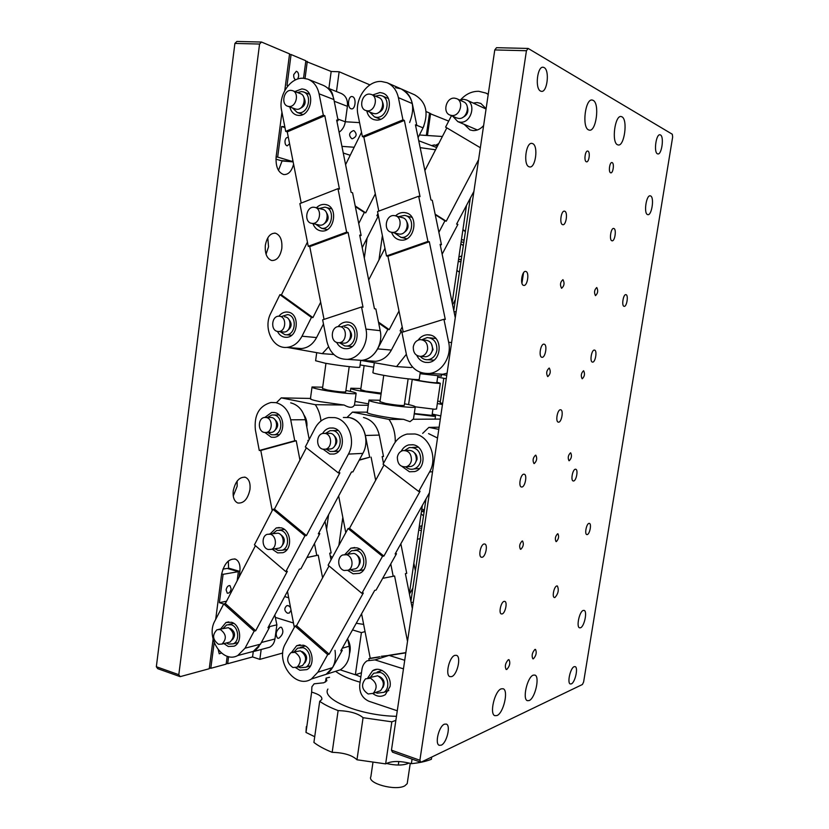 <?xml version="1.0" encoding="UTF-8"?>
<svg xmlns="http://www.w3.org/2000/svg" width="829" height="829" viewBox="0 0 829 829"><rect width="100%" height="100%" fill="white"/><g stroke="black" fill="none" stroke-linecap="round" stroke-linejoin="round"><path stroke-width="1.24" d="M223.239 628.278L226.7 624.921L231.146 624.714C238.576 626.61 240.172 641.066 233.25 643.832L228.586 644.092L226.441 642.972M229.934 628.434L230.638 628.589C235.125 631.76 235.726 635.48 232.421 639.76M220.41 629.563C226.358 634.092 226.877 638.931 221.985 644.081L218.483 644.268C212.535 639.646 212.058 634.796 217.032 629.719L220.41 629.563M228.276 642.506L230.006 642.081C234.876 636.973 234.358 632.175 228.441 627.688L218.752 629.325M404.531 403.764C412.314 405.298 415.878 406.407 415.225 407.07C414.054 408.189 393.412 406.044 379.723 403.34C371.91 401.785 368.345 400.687 369.04 400.044L380.19 400.262M379.993 401.682L385.661 403.422C395.143 405.08 401.36 405.733 404.293 405.381L404.324 405.184M421.888 339.735L427.215 337.558C433.909 338.211 437.132 342.429 436.893 350.211C435.753 355.703 432.779 358.874 427.961 359.713C424.976 359.921 422.438 358.822 420.355 356.418M431.391 343.734L433.08 349.589L430.427 354.211M427.609 349.196C426.748 353.372 424.489 355.765 420.831 356.397C415.65 356.045 413.132 352.864 413.288 346.843C414.179 342.564 416.5 340.159 420.272 339.621C425.339 340.087 427.785 343.279 427.609 349.196M423.567 356.615L425.702 356.781C429.339 356.169 431.588 353.786 432.448 349.631C432.624 343.766 430.189 340.595 425.142 340.118L422.293 339.828M439.142 374.034L446.758 375.361M372.926 762.587L370.874 776.659C366.843 783.353 395.547 791.208 404.801 785.84L407.215 783.623L407.422 782.224M408.956 763.001L408.137 763.457C402.749 765.561 395.474 765.561 386.324 763.447M297.663 79.056L298.606 76.558C298.772 73.615 298.015 71.854 296.336 71.263L293.725 74.61C293.539 77.294 294.191 79.035 295.694 79.822M289.59 143.821L287.155 145.883C285.559 145.303 284.855 143.635 285.031 140.878C285.456 138.557 286.378 137.407 287.798 137.427L288.388 137.645M288.223 85.532L287.031 85.48L291.072 54.527L289.497 54.476M276.109 156.971L277.663 157.095L281.663 126.505L284.793 126.713M333.103 96.568C332.45 92.475 330.595 89.615 327.548 87.998M275.943 159.147L280.668 160.546L292.533 161.52L292.751 159.914M303.538 78.268L305.849 60.766L291.072 54.527M334.232 101.231L347.403 106.33C347.931 99.894 345.838 95.584 341.123 93.418L327.496 87.957M347.403 106.33L345.299 121.79L337.797 119.044M339.092 132.246C342.491 129.842 344.563 126.36 345.299 121.79M281.663 126.505L284.969 127.614M277.663 157.095L292.533 161.52M431.526 145.583L434.469 144.899L437.411 146.194M233.239 490.872C235.384 481.276 239.415 476.748 245.343 477.276C249.021 478.965 250.555 483.038 249.964 489.473C247.85 499.048 243.799 503.555 237.809 503.006C234.192 501.327 232.669 497.286 233.239 490.872M237.135 481.079L237.167 486.281L233.25 496.011M265.342 245.28C266.959 237.021 270.327 232.99 275.446 233.208C280.295 235.073 282.42 240.161 281.808 248.462C280.202 256.721 276.813 260.731 271.643 260.482C266.865 258.638 264.772 253.57 265.342 245.28M267.798 237.84L268.544 246.783L266.057 254.223M178.805 674.692L180.162 676.651L157.717 668.671L156.339 666.723L234.897 43.429L236.866 41.45L261.529 42.041L259.57 44.041L178.805 674.692L156.339 666.723M284.782 90.506L289.57 53.885L261.529 42.041M328.885 88.516L331.175 71.47L305.766 61.325M448.686 121.107L429.484 113.407M226.276 663.252L227.664 663.718L252.555 656.941L253.249 651.76M180.162 676.651L209.24 668.734L213.094 639.2M234.897 43.429L259.57 44.041M307.29 61.377L305.041 78.423M293.59 164.204C291.632 171.375 288.337 174.826 283.705 174.546C278.057 172.484 275.539 166.515 276.14 156.64L281.953 112.205M215.685 619.367L221.54 574.59C224.089 563.616 228.711 558.456 235.415 559.119C239.011 560.891 240.503 564.984 239.871 571.409L239.125 577.025M228.597 656.62L227.664 663.718M330.584 556.062L332.325 557.461M430.593 113.469L427.443 135.51M278.471 170.391L282.181 160.671M228.628 568.818L228.317 561.036M381.081 394.034L360.242 390.987C353.413 389.661 350.263 388.739 350.791 388.221L360.905 388.511M381.216 393.101L365.755 391.153L360.739 389.692M375.454 96.164L379.516 95.283L381.806 95.76C391.547 98.889 386.646 118.495 376.47 117.293L374.511 116.91L369.62 112.008M382.324 101.563C384.573 106.796 383.185 110.547 378.159 112.827M369.651 94.102L371.351 94.454C378.729 96.786 375.06 111.708 367.351 110.827L365.838 110.526C358.346 108.392 361.827 93.314 369.651 94.102M372.791 113.252L374.677 113.697C382.345 114.578 385.993 99.801 378.656 97.49L371.651 94.579M272.876 533.555L276.824 530.436L280.71 530.332C288.958 532 290.098 547.865 282.14 550.238L277.995 550.394L274.969 548.777M280.409 534.415C284.958 537.617 285.487 541.41 281.974 545.793M270.254 534.228C276.482 535.513 277.332 547.565 271.311 549.347L268.202 549.461C261.933 548.104 261.208 535.98 267.29 534.311L270.254 534.228M277.187 548.435L279.104 548.135C285.093 546.373 284.254 534.425 278.057 533.161L269.176 534.052M367.734 677.987L372.532 670.806C380.242 665.241 392.065 675.728 390.044 686.505L385.361 694.629C381.278 697.148 377.133 696.795 372.905 693.562M381.278 656.299L389.05 655.407L404.718 660.278M403.454 668.858L374.988 659.894L389.05 655.407M397.267 710.774L368.988 701.282C362.356 698.246 359.278 692.723 359.734 684.723L361.962 669.283C362.574 665.449 364.304 662.63 367.123 660.796L374.988 659.894M459.68 100.029L463.67 99.304L466.603 99.998C476.644 103.801 471.048 123.438 460.333 122.184L457.815 121.625L452.8 116.298M467.297 106.806C468.799 111.687 467.297 115.21 462.8 117.397M454.468 98.133L456.655 98.641C464.281 101.48 460.085 116.443 451.95 115.521L450.012 115.086C442.23 112.485 446.199 97.304 454.468 98.133M456.499 117.894L458.738 118.454C466.81 119.386 470.986 104.578 463.411 101.749L456.852 98.734M316.709 352.677L315.611 360.739L325.051 363.175C338.118 365.558 358.853 367.962 359.786 367.237L359.817 367.019M461.121 241.871L463.794 242.431M461.287 259.446L458.551 259.373M458.903 256.98L461.805 255.943M463.338 245.56L460.82 243.892M421.505 511.192L424.075 512.073M421.681 528.322L419.039 527.928M422.987 515.234L423.546 515.648M419.464 526.425L422.054 525.762M423.515 515.845L421.101 513.928M319.227 208.504L324.864 207.157C335.704 208.431 332.284 230.079 321.559 228.296L315.756 224.244M326.367 212.504C329.382 217.239 328.533 221.042 323.838 223.913M314.191 207.281L314.492 207.323C322.688 208.245 320.149 224.711 312.025 223.374L311.901 223.364C303.621 222.628 305.974 206.048 314.191 207.281M318.605 224.908L319.652 225.125C327.724 226.452 330.263 210.151 322.108 209.229L315.341 207.53M343.341 417.474L349.423 417.567C357.693 419.712 363.019 425.681 365.382 435.474L379.257 435.101L383.506 456.468L382.148 456.551L383.495 463.349M359.361 459.877L369.682 457.235L365.382 435.474M369.682 457.235L359.185 460.199M375.661 480.281L371.091 457.152M382.677 578.341L393.205 576.279L390.77 563.927M393.205 576.279L394.583 575.979L407.505 641.377M400.853 543.762L406.728 573.357L405.391 573.647L412.345 608.631M379.257 435.101C376.926 425.484 371.661 419.619 363.485 417.505M382.2 456.8L383.506 456.468M338.647 495.949L345.797 532.684M361.579 613.771L370.231 658.278L379.9 656.744M388.791 655.324L405.858 652.61M405.816 652.837L389.267 655.47M378.511 657.179L368.832 658.713L369.06 659.884M370.231 658.278L368.832 658.713M413.505 418.852L410.023 421.671L403.526 419.329L389.008 419.422C393.464 426.127 395.526 433.733 395.205 442.23M379.983 438.728L379.122 434.458M325.559 433.37L330.108 430.645L333.051 430.665C342.367 432.064 342.678 449.857 333.413 451.453L330.16 451.473L326.066 449.152M333.849 435.37C337.683 438.997 337.807 442.748 334.222 446.624M325.186 433.443C332.222 434.51 332.439 448.002 325.434 449.183L323.009 449.194C315.922 448.033 315.859 434.458 322.937 433.432L325.186 433.443M328.698 449.038L330.698 448.955C337.672 447.784 337.455 434.386 330.45 433.318L324.885 433.38M440.313 419.08L413.464 419.256M347.206 417.267L352.46 412.117L389.008 419.422M352.46 412.117L367.33 412.158M367.423 412.158L367.32 412.22C364.221 413.443 388.138 418.168 403.526 419.329M432.22 414.085L440.779 415.93M345.89 390.469L346.429 390.573C353.434 391.93 356.657 392.894 356.107 393.474C355.133 394.542 334.419 392.376 321.393 389.817C314.564 388.469 311.445 387.526 312.036 386.977L322.678 387.205M322.502 388.5L327.465 390.003C336.688 391.589 342.771 392.231 345.693 391.92L345.714 391.754M310.751 398.448L310.45 398.573C309.859 399.205 312.958 400.21 319.776 401.599L344.128 405.029L315.321 404.687C318.46 409.474 320.346 414.914 320.978 421.008M354.988 401.433L368.501 403.868M306.823 427.101C307.341 422.603 306.419 418.593 304.046 415.091M267.466 417.453L271.881 414.956L274.202 415.018C283.01 416.313 282.969 433.733 274.161 434.81L271.57 434.759L267.674 432.458M274.637 419.298C278.637 422.966 278.689 426.686 274.793 430.448M266.264 417.515C272.907 418.51 272.845 431.702 266.202 432.489L264.275 432.448C257.601 431.381 257.778 418.137 264.482 417.464L266.264 417.515M270.016 432.406L271.549 432.375C278.171 431.598 278.223 418.49 271.601 417.495L265.974 417.464M368.294 405.319L354.325 405.153C352.791 408.044 349.392 408.003 344.128 405.029M276.606 402.552L281.238 397.879L315.321 404.687M281.238 397.879L310.471 398.438M374.314 362.719L372.926 372.511C372.262 372.946 375.858 373.889 383.713 375.33C397.454 377.837 418.117 380.231 419.225 379.464L419.267 379.205M316.844 337.04L319.652 331.507M281.673 316.481L287.601 314.606C297.29 315.6 295.974 334.989 286.243 334.781L284.917 334.688L280.212 331.704M288.699 319.269C292.243 323.403 291.891 327.123 287.632 330.439M279.694 316.263C287.01 317.02 285.995 331.704 278.658 331.517L277.684 331.455C270.327 330.626 271.477 315.87 278.876 316.201L279.694 316.263M282.72 331.911L283.964 332.035C291.28 332.222 292.295 317.621 285.01 316.865L284.565 316.813M328.543 346.854L322.305 353.651L333.828 354.501M322.305 353.651L287.86 347.506M349.6 653.439C350.864 648.744 350.294 644.164 347.9 639.698M294.222 651.76L297.621 648.133L302.979 647.698C310.626 649.687 312.678 663.874 305.797 667.241L300.202 667.749L298.253 666.806M301.86 651.573L302.419 651.718C306.958 654.63 307.787 658.34 304.896 662.858M294.989 652.35C301.186 656.775 301.891 661.708 297.103 667.148L292.906 667.521C286.699 662.993 286.046 658.05 290.938 652.682L294.989 652.35M300.316 666.195L302.45 665.552C307.217 660.143 306.523 655.242 300.347 650.848L293.051 652.091M361.465 672.765L355.361 674.775L361.403 632.62L365.05 631.605M340.191 669.842L355.361 674.775M412.127 602.31L411.163 602.662M411.557 604.673L412.821 605.357M356.252 623.263L363.641 624.403M410.189 597.771L411.495 597.45M361.403 632.62L352.522 629.916M460.955 261.705L458.219 261.581M461.452 239.654L464.126 240.172M452.582 304.74L455.38 299.528M462.924 229.643L465.442 231.239M465.39 231.581L462.872 229.985M456.914 270.513L459.421 272.15M582.259 378.78C584.632 376.439 585.098 373.775 583.647 370.781L583.533 370.76C581.15 373.081 580.683 375.744 582.124 378.749L582.259 378.78M547.814 376.584C550.456 374.128 550.943 371.299 549.285 368.097L549.14 368.076C546.508 370.511 546.01 373.34 547.658 376.553L547.814 376.584M595.481 295.652C597.885 293.404 598.32 290.689 596.776 287.528L596.766 287.518C594.362 289.756 593.916 292.461 595.46 295.642L595.481 295.652M561.596 288.295C564.28 285.943 564.736 283.062 562.953 279.663L562.953 279.663C560.259 282.005 559.803 284.875 561.575 288.295L561.596 288.295M610.579 172.764L610.745 172.826C613.066 173.541 614.496 163.458 612.185 162.629L611.999 162.567C609.667 161.842 608.258 172.007 610.579 172.764M586.29 161.748L586.497 161.81C589.025 162.577 590.466 152.049 587.958 151.137L587.74 151.065C585.191 150.298 583.761 160.899 586.29 161.748M529.182 700.557C535.13 698.35 540.052 676.537 534.943 675.075L533.223 675.148C527.317 677.013 522.197 699.21 527.337 700.671L529.182 700.557M571.347 683.884C575.129 682.495 578.445 667.5 575.171 666.63L574.145 666.682C570.373 667.925 566.974 683.096 570.279 683.966L571.347 683.884M580.455 627.791C584.29 626.745 587.585 611.253 584.155 610.413L583.274 610.424C579.461 611.305 576.082 626.973 579.533 627.812L580.455 627.791M441.246 745.178C446.717 743.064 450.966 725.613 446.385 724.09L444.437 724.173C438.987 726.059 434.593 743.758 439.194 745.292L441.246 745.178M451.65 676.609C457.235 674.982 461.421 656.848 456.572 655.356L454.883 655.345C449.328 656.744 444.986 675.127 449.867 676.63L451.65 676.609M533.441 658.775C536.197 655.594 536.891 652.475 535.524 649.428L534.923 649.439C532.166 652.599 531.472 655.718 532.829 658.796L533.441 658.775M506.82 669.438C509.773 666.133 510.509 662.879 509.027 659.697L508.343 659.708C505.379 662.993 504.633 666.247 506.115 669.459L506.82 669.438M587.191 534.581C589.709 534.311 591.782 523.918 589.429 523.4L589.004 523.379C586.497 523.576 584.393 534.042 586.756 534.56L587.191 534.581M624.092 306.315C626.734 307.155 628.703 295.062 625.988 294.678L625.978 294.668C623.335 293.756 621.335 305.932 624.061 306.315L624.092 306.315M573.533 480.996C576.29 480.965 578.424 469.805 575.782 469.255L575.419 469.214C572.673 469.173 570.497 480.416 573.15 480.955L573.533 480.996M592.528 362.107C595.357 362.677 597.429 350.584 594.58 350.107L594.445 350.087C591.616 349.434 589.512 361.61 592.372 362.076L592.528 362.107M554.922 597.522C558.29 593.699 559.098 589.854 557.357 585.979L556.767 585.968C554.093 586.455 551.876 596.911 554.311 597.512L554.922 597.522M611.906 240.773L611.989 240.793C614.817 241.747 616.745 229.208 613.864 228.503L613.761 228.472C610.911 227.519 609.014 240.161 611.906 240.773M482.095 557.275C485.576 556.85 488.074 544.871 484.861 544.031L484.126 543.979C480.654 544.311 478.105 556.394 481.328 557.233L482.095 557.275M523.669 285.394C527.441 286.513 529.669 272.088 525.814 271.466L525.793 271.456C522.032 270.223 519.752 284.772 523.607 285.373L523.669 285.394M521.845 487.027C525.089 486.975 527.42 474.944 524.322 474.24L523.835 474.188C520.591 474.157 518.218 486.281 521.327 486.975L521.845 487.027M542 357.299C545.368 357.941 547.596 344.812 544.218 344.201L544.042 344.17C540.674 343.424 538.404 356.667 541.793 357.258L542 357.299M502.125 613.947C505.255 613.273 507.669 602.165 504.851 601.398L504.073 601.377C500.944 601.968 498.478 613.17 501.317 613.926L502.125 613.947M562.611 224.649L562.715 224.68C566.103 225.778 568.114 212.089 564.694 211.219L564.559 211.188C561.16 210.089 559.171 223.903 562.611 224.649M558.539 422.168C561.575 422.448 563.761 410.376 560.777 409.795L560.497 409.754C557.471 409.402 555.243 421.557 558.228 422.127L558.539 422.168M496.996 715.551C503.514 713.106 508.747 690.443 503.193 688.764L501.172 688.847C494.685 690.92 489.234 713.997 494.83 715.676L496.996 715.551M529.068 166.774L529.472 166.898C535.555 168.712 538.643 145.697 532.591 143.583L532.083 143.427C525.959 141.624 522.964 165.002 529.068 166.774M540.56 91.066L541.296 91.325C547.202 92.921 549.928 70.33 544.135 67.574L543.306 67.273C537.337 65.688 534.726 88.651 540.56 91.066M647.542 214.576L647.75 214.638C651.739 215.954 654.568 197.24 650.568 195.934L650.319 195.851C646.299 194.535 643.511 213.478 647.542 214.576M657.418 153.79L657.78 153.914C661.687 155.127 664.319 136.692 660.475 134.961L660.06 134.806C656.122 133.583 653.532 152.267 657.418 153.79M588.538 129.884L589.243 130.122C596.144 132.132 599.947 103.511 593.16 100.371L592.31 100.06C585.336 98.071 581.678 127.283 588.538 129.884M617.512 144.754L618.102 144.951C624.33 146.816 628.081 119.614 621.947 116.816L621.242 116.557C614.942 114.692 611.305 142.433 617.512 144.754M520.85 549.275C523.4 546.643 523.959 543.897 522.55 541.036L522.146 541.005C519.596 543.617 519.027 546.363 520.436 549.244L520.85 549.275M556.352 541.586C558.653 539.088 559.181 536.498 557.927 533.803L557.596 533.783C555.295 536.27 554.767 538.86 556.01 541.565L556.352 541.586M534.239 463.566C536.829 461.017 537.358 458.23 535.824 455.214L535.544 455.173C532.954 457.701 532.415 460.489 533.949 463.525L534.239 463.566M569.212 460.748C571.554 458.323 572.051 455.701 570.704 452.862L570.476 452.841C568.134 455.245 567.627 457.867 568.974 460.717L569.212 460.748M528.166 48.445L672.298 134.236L672.661 136.982L583.616 681.987L582.424 684.495L420.894 762.265L419.888 760.255L526.436 50.724L528.166 48.445L496.54 47.688L494.778 49.937L526.436 50.724M419.888 760.255L391.464 750.162L494.778 49.937M391.464 750.162L392.511 752.172L420.894 762.265M370.511 677.138L373.734 673.221L380.231 672.433C388.055 674.485 390.666 688.205 383.993 692.288L377.216 693.189L375.61 692.484M379.257 676.485L379.63 676.588C384.128 679.179 385.236 682.816 382.936 687.5M370.47 678.226C376.905 682.516 377.837 687.542 373.288 693.324L368.19 693.987C361.745 689.593 360.853 684.536 365.537 678.837L370.47 678.226M377.869 691.666L380.511 690.702C385.029 684.982 384.096 679.998 377.713 675.759L368.159 677.946M398.531 216.67L404.573 215.395C416.189 216.887 412.396 239.218 400.884 237.312L394.552 232.959M406.707 221.592C409.111 226.079 408.22 229.726 404.034 232.534M394.345 215.602L394.739 215.664C403.536 216.742 400.718 233.737 391.993 232.317L391.827 232.296C382.915 231.457 385.495 214.286 394.345 215.602M397.868 233.757L399.153 234.058C407.816 235.467 410.624 218.638 401.889 217.561L395.754 215.934M278.917 316.201C281.052 313.466 283.632 312.067 286.658 311.994L287.932 312.098C300.036 313.31 298.43 337.538 286.285 337.31L284.585 337.196C281.487 336.584 279.114 334.657 277.477 331.413M316.574 337.569L301.994 336.211L311.455 317.434L279.912 294.668L270.762 313.279C262.948 327.838 272.565 348.791 286.606 347.403L301.341 348.563C307.828 347.993 312.906 344.325 316.574 337.569L323.476 323.984M279.912 294.668L281.425 294.886L312.927 317.6L320.668 302.233M307.424 242.12L281.425 294.886M361.527 132.319L345.589 164.66M362.211 247.684L378.252 216.089L377.081 215.333M297.487 348.263L301.341 348.563M301.994 336.211C298.285 343.092 293.155 346.823 286.606 347.403M358.739 223.54L364.314 212.473L355.34 206.608M355.216 205.965L365.724 212.846L375.309 193.841M409.63 122.495C415.578 107.034 412.728 95.822 401.101 88.879L395.547 87.656M418.085 137.635L423.059 127.842C428.935 112.671 426.127 101.666 414.635 94.817L401.744 89.159M377.951 213.633L376.884 215.737L378.252 216.089M364.314 212.473L365.724 212.846M311.455 317.434L312.927 317.6M341.237 326.761L347.714 324.771C358.118 325.838 356.916 345.994 346.47 346.045L344.781 345.962L339.714 342.833M349.33 330.004C352.605 334.118 352.252 337.859 348.273 341.247M339.921 326.616C347.765 327.434 346.843 342.709 338.947 342.719L337.704 342.646C329.807 341.745 330.906 326.377 338.874 326.543L339.921 326.616M342.553 343.04L344.17 343.185C352.024 343.175 352.957 328.004 345.133 327.186L344.584 327.123M406.365 354.284L396.573 366.605L411.008 367.537L412.541 367.06M396.573 366.605L360.978 360.397M456.126 311.911L453.991 311.6M437.65 377.112L446.261 378.749M347.724 554.083L351.62 550.725L356.418 550.425C364.936 552.176 366.594 567.782 358.584 570.839L353.475 571.212L350.522 569.741M356.46 554.808C360.719 557.844 361.392 561.554 358.46 565.927M346.47 554.715C352.916 556.062 354.149 567.927 348.076 570.217L344.242 570.497C337.745 569.077 336.647 557.119 342.812 554.953L346.47 554.715M352.999 569.254L355.454 568.777C361.496 566.497 360.273 554.746 353.859 553.42L345.237 554.528M404.739 450.427L409.215 447.587C416.863 447.173 420.717 451.411 420.78 460.323C419.961 464.737 417.702 467.608 413.992 468.924C410.987 469.742 408.22 469.069 405.723 466.914M414.438 452.789C416.448 454.458 417.308 456.696 417.018 459.515L415.07 463.421M411.443 460.261C410.821 463.608 409.101 465.784 406.293 466.779C400.407 467.255 397.433 464.064 397.36 457.204C397.993 453.764 399.775 451.567 402.687 450.624C408.469 450.282 411.391 453.494 411.443 460.261M408.552 466.613L411.215 466.426C414.023 465.442 415.723 463.287 416.345 459.95C416.293 453.235 413.391 450.043 407.63 450.375L405.267 450.499M422.666 433.38L428.883 427.391L439.111 427.204M438.79 429.37L428.883 427.391M334.854 417.619L328.698 417.536C322.813 418.728 318.263 422.303 315.03 428.261L305.321 446.945L338.398 472.944L348.439 454.095C356.221 440.603 348.367 419.754 334.854 417.619M270.15 533.928L276.233 527.949L281.052 527.814C291.342 529.876 292.803 549.7 282.876 552.694L277.653 552.902L272.244 549.202M220.701 628.869L225.934 622.538L231.467 622.278C240.742 624.641 242.762 642.703 234.13 646.185L228.276 646.506L223.913 643.594M322.595 433.515C324.367 430.51 326.761 428.686 329.787 428.023L333.403 428.054C345.04 429.785 345.475 452.002 333.921 454.033L329.807 454.064L323.113 449.214M260.472 644.174L245.042 648.195L254.13 631.128L223.726 603.895L214.929 620.828C205.271 637.377 222.576 664.07 237.768 655.532L253.27 651.407L260.472 644.174L269.477 627.387L268.586 626.6M223.726 603.895L225.322 603.564L255.684 630.755L287.352 571.347L285.818 571.637L304.917 535.793L272.917 509.275L254.43 544.84L285.818 571.637M255.425 545.689L225.322 603.564M272.917 509.275L274.461 509.11L306.429 535.575L339.88 472.831L338.398 472.944M306.367 447.774L274.461 509.11M269.477 627.387L267.964 627.76L299.393 569.14L300.875 568.87L319.787 533.638L318.844 532.871M248.047 652.796L253.27 651.407M245.042 648.195L237.768 655.532M319.787 533.638L318.315 533.855L351.496 471.991L352.916 471.888L362.853 453.38C370.542 440.126 362.791 419.65 349.423 417.567M304.917 535.793L306.429 535.575M254.13 631.128L255.684 630.755M409.505 592.735L410.013 593.149L412.863 588.165M410.013 593.149L409.433 593.284M231.146 588.922L229.965 585.606C228.099 585.419 226.814 586.849 226.11 589.885L227.291 593.201C229.156 593.388 230.441 591.968 231.146 588.922M221.436 653.045L219.208 653.77L218.286 649.874M223.664 604.009L219.384 602.683L223.094 574.321L221.644 573.886M209.354 667.811L210.804 668.309L214.162 642.63M250.969 652.019L254.658 651.231L259.011 646.496M223.094 574.321L238.369 571.668L227.208 568.404L222.918 569.129M238.369 571.668L237.156 580.808M226.535 601.222L219.384 602.683M268.803 626.786L276.876 624.828L274.824 614.983M276.876 624.828L274.948 638.983L261.373 642.496M266.731 648.009L269.622 647.242C272.544 645.687 274.326 642.931 274.948 638.983M210.804 668.309L226.151 664.133L227.198 656.236M303.31 78.258C290.285 77.201 278.171 95.376 281.591 110.371L285.715 131.386L323.331 115.179L319.072 93.801C317.403 86.392 313.652 81.511 307.808 79.149L303.31 78.258M338.118 326.616C340.387 323.693 343.165 322.16 346.46 322.004L348.087 322.118C361.061 323.434 359.62 348.594 346.574 348.708L344.418 348.605C341.02 347.931 338.419 345.848 336.647 342.367M316.409 207.799C318.906 205.312 321.693 204.193 324.781 204.442L325.382 204.525C338.906 206.162 334.584 233.198 321.206 230.939L321.082 230.928C317.227 230.275 314.502 227.83 312.927 223.592M294.886 91.542L301.911 88.9L304.233 89.345C315.89 92.651 310.419 116.868 298.409 115.407L296.502 115.065C293.083 113.884 290.865 111.2 289.849 106.993M380.2 330.667L365.952 329.103L361.548 306.989L322.657 319.828L326.916 341.538C329.973 353.361 336.75 359.299 347.227 359.351L361.682 360.356C373.63 359.796 383.309 344.47 380.2 330.667L375.848 308.958L374.449 308.761L359.703 235.125L361.123 235.457L352.574 192.763L351.133 192.359L336.657 120.05L338.108 120.578L333.9 99.573C332.253 92.288 328.543 87.491 322.761 85.149L308.637 79.48M361.548 306.989L363.009 307.196L348.107 232.472L309.756 246.607L324.035 319.372M309.756 246.607L308.243 246.296L346.636 232.141L337.973 188.66L299.87 203.592L308.243 246.296M337.973 188.66L339.455 189.085L324.833 115.728L287.259 131.894L301.217 203.064M287.259 131.894L285.715 131.386M356.667 360.004L361.682 360.356L356.667 360.004M365.952 329.103C369.112 343.154 359.32 358.781 347.227 359.351M336.864 121.107L338.108 120.578M359.859 235.923L361.123 235.457M324.833 115.728L323.331 115.179M348.107 232.472L346.636 232.141M435.805 145.189L438.738 143.593M422.179 129.562L423.888 126.049M442.396 136.484L419.433 134.992M426.334 135.438L429.536 113.024L426.075 111.552M435.567 149.78L420.158 147.645M352.626 96.692C356.584 97.967 355.403 109.739 351.413 108.858L350.988 108.744C347.019 107.552 348.159 95.698 352.159 96.568L352.626 96.692M353.423 130.609C349.019 132.609 348.449 135.293 351.724 138.661L352.315 138.764C356.708 136.806 357.289 134.132 354.056 130.733L353.423 130.609M343.258 153.013L350.211 155.282M341.921 146.36L354.159 147.251M345.31 121.759L359.568 122.63M331.175 71.47L339.144 71.76L336.47 91.553M369.931 84.89L339.144 71.76M418.728 140.743L436.717 147.541M488.219 94.402L485.918 93.076L478.799 91.304C471.991 91.19 465.971 93.978 460.737 99.656M483.618 125.531C480.582 129.034 477.058 130.723 473.038 130.588L470.002 129.925L464.178 124.34M473.235 103.076L477.152 102.558L480.841 103.438L486.105 108.713M384.957 248.306L368.677 279.974M446.831 127.853L424.883 170.567M451.463 115.718L445.598 127.127L480.343 147.728M442.147 254.182L457.877 224.441L456.789 223.747M402.21 326.927L400.127 330.864L401.464 331.009L400.428 330.284M370.656 360.978L375.61 361.32C382.324 360.563 387.578 356.812 391.381 350.066L401.464 331.009M391.381 350.066L377.62 348.885C373.775 355.755 368.459 359.579 361.682 360.356L375.61 361.32M377.62 348.885L387.827 329.476L378.677 323.061M378.49 322.108L389.215 329.631L398.998 311.03M438.893 232.307L444.914 220.846L435.256 214.711M435.142 214.172L446.23 221.219L478.582 159.717M473.908 191.395L456.603 224.089L457.877 224.441M444.914 220.846L446.23 221.219M387.827 329.476L389.215 329.631M432.127 414.707L435.494 416.096L433.722 416.303L414.231 413.899M414.282 413.536L432.023 415.381M436.562 408.873L434.759 409.257L415.37 406.842M436.904 382.179L440.323 383.288L438.562 383.35C432.821 383.174 413.868 380.221 412.407 379.278M415.806 379.527L415.795 379.568C414.065 379.941 430.489 382.635 435.484 382.801L436.831 382.635M420.065 373.692L441.38 376.097M360.107 364.926L373.682 367.195M421.36 530.477L418.738 530.032M421.816 509.089L424.386 509.908M417.381 539.223L420.158 538.632M420.148 538.684L417.37 539.264M413.858 563.181L415.402 570.922M325.517 682.029L326.077 678.101L326.864 680.723L323.818 682.775L314.15 683.811L311.901 686.764L311.642 692.101C319.134 694.319 322.512 696.795 321.776 699.521L319.693 701.313L313.911 742.442C318.46 745.965 324.553 749.261 332.18 752.328C343.797 752.659 352.066 755.146 356.978 759.779L385.64 763.882C391.516 760.794 400.096 760.721 411.381 763.664C419.474 762.856 426.147 761.385 431.391 759.271L431.733 757.043M360.097 682.205C348.885 678.972 340.729 675.334 335.631 671.293M396.459 716.308C360.47 715.779 321.01 699.469 327.901 689.065M306.336 726.598L305.994 732.453L314.719 736.712M305.994 732.453L311.642 692.101M326.077 678.101L329.569 677.262M412.054 759.126L411.381 763.664M385.64 763.882L391.837 721.821L395.858 720.349M391.837 721.821L363.071 717.696L356.978 759.779M332.18 752.328L338.128 710.577C349.765 711.033 358.076 713.406 363.071 717.696M338.128 710.577C330.45 707.676 324.305 704.588 319.693 701.313M360.864 676.92L355.527 674.723M275.86 402.645L270.979 402.479C259.197 405.878 253.995 415.018 255.373 429.888L259.27 450.499L294.751 440.779L290.72 419.816C288.513 410.386 283.559 404.666 275.86 402.645M264.793 417.433L271.663 412.459L274.534 412.541C285.539 414.148 285.508 435.909 274.513 437.277L271.249 437.225L265 432.551M287.476 591.378L294.295 627.398M299.953 460.095L296.233 440.727L260.793 450.437L272.192 510.664M260.793 450.437L259.27 450.499M329.735 553.254L331.144 552.953L329.724 553.192L331.02 559.865M334.056 671.801L340.408 669.78C347.776 664.754 350.698 656.91 349.164 646.226L347.683 638.548M335.009 650.361C336.553 661.231 333.61 669.221 326.16 674.309L319.735 676.35L326.16 674.309L332.564 667.614L317.87 672.205L327.673 654.641L295.031 626.05L285.549 643.48C274.7 661.21 295.134 689.749 311.403 679.003L317.87 672.205M322.585 577.823L318.222 555.15L306.937 557.575M306.979 557.502L316.771 555.409L314.481 543.523M309.217 439.453L305.404 419.723C303.207 410.459 298.305 404.832 290.689 402.842M308.005 440.696L308.657 440.52M308.751 440.344L307.942 440.365L308.16 441.484M331.144 552.953L325.03 521.337M296.233 440.727L294.751 440.779M318.222 555.15L316.771 555.409M442.458 404.531L437.339 403.536M442.593 403.619L440.189 402.666M437.681 401.205L440.365 401.454M381.423 81.48C367.392 80.361 354.315 99.2 357.973 114.775L362.387 136.588L402.956 119.863L398.397 97.646C396.718 90.309 392.936 85.335 387.05 82.713L381.423 81.48M418.158 340.108C420.541 336.833 423.578 335.051 427.256 334.781L429.37 334.895C443.1 336.294 441.992 361.817 428.189 362.47L425.37 362.377C421.515 361.599 418.645 359.268 416.759 355.361M434.852 338.377L435.401 338.004M395.516 215.851C398.189 213.395 401.143 212.297 404.397 212.556L405.174 212.67C419.65 214.597 414.842 242.462 400.49 240.058L400.345 240.037C396.138 239.322 393.195 236.721 391.526 232.244M372.646 94.993L379.9 92.516L382.811 93.138C394.956 97.097 388.78 121.562 376.086 120.039L373.692 119.573C370.066 118.205 367.765 115.314 366.801 110.899M451.598 342.564L448.665 342.263L443.929 319.269L401.93 332.346L406.49 354.916C409.972 367.661 417.588 373.848 429.339 373.475L442.8 374.242L447.08 373.205M443.929 319.269L445.287 319.445L429.308 241.757L387.92 256.244L403.226 331.952M387.92 256.244L386.501 255.943L427.94 241.426L418.655 196.224L377.537 211.571L386.501 255.943M418.655 196.224L420.034 196.639L404.365 120.423L363.838 137.106L378.801 211.094M363.838 137.106L362.387 136.588M440.272 245.094L441.442 244.69L440.116 244.368L455.266 317.745M436.106 373.858L442.8 374.242M448.665 342.263C451.929 356.491 442.023 372.304 429.339 373.475M415.65 125.842L416.811 125.376L412.303 103.563C410.645 96.361 406.915 91.47 401.101 88.879L387.703 82.993M416.811 125.376L415.443 124.827L430.945 199.924L432.282 200.328L441.442 244.69M404.365 120.423L402.956 119.863M429.308 241.757L427.94 241.426M280.295 627.242L281.445 627.304C283.964 631.107 283.072 634.755 278.793 638.257L277.591 638.195C275.093 634.361 275.995 630.703 280.295 627.242M291.052 610.268L289.207 613.077L287.414 613.18C284.254 610.838 284.015 608.362 286.689 605.74L288.44 605.657L290.523 607.47M288.689 597.761L284.689 596.579M252.555 656.941L259.85 659.366L282.782 653.014M259.85 659.366L261.176 649.49M276.088 617.626L293.466 622.993M297.528 92.547L301.559 91.553L303.383 91.905C312.72 94.516 308.388 113.915 298.761 112.765L297.196 112.485L292.502 107.946M303.673 97.014C306.461 102.35 305.207 106.185 299.911 108.516M291.145 90.382L292.502 90.641C299.57 92.579 296.326 107.324 289.031 106.485L287.829 106.267C280.689 104.475 283.767 89.625 291.145 90.382M295.217 108.931L296.803 109.283C304.056 110.133 307.279 95.522 300.253 93.584L292.834 90.765M429.557 471.97L418.686 491.452L383.05 464.167L393.547 444.862C396.759 439.152 401.267 435.567 407.06 434.085L414.946 433.981C429.526 436.303 437.971 458.022 429.557 471.97L432.541 471.732M401.246 451.204C402.977 447.909 405.474 445.805 408.738 444.904L413.37 444.8C425.464 446.613 426.562 468.634 414.707 471.566L409.443 471.774L402.158 466.561M344.854 554.518L350.833 548.187L356.791 547.824C367.423 549.99 369.537 569.461 359.548 573.326L353.102 573.813L347.693 570.373M291.59 652.382L296.668 645.718L303.321 645.19C312.875 647.646 315.476 665.366 306.885 669.604L299.849 670.246L295.684 667.687M418.686 491.452L420.075 491.307L383.91 556.083L382.49 556.352L348.056 528.519L328.118 565.191L361.869 593.326L382.49 556.352M361.869 593.326L363.32 592.994L329.154 654.195L327.673 654.641M429.432 492.809L395.112 554L396.48 553.741L376.097 590.072L374.698 590.383L340.823 650.765L342.263 650.34L332.564 667.614M437.515 438.013L428.572 433.608M384.024 464.903L349.527 528.311L383.91 556.083M329.04 565.958L296.554 625.667L329.154 654.195M342.263 650.34L341.455 649.635M396.48 553.741L395.63 553.057M296.554 625.667L295.031 626.05M349.527 528.311L348.056 528.519M282.14 160.971L293.134 161.883M228.711 568.155L239.871 571.409M416.8 125.355L423.059 127.842M348.439 454.095L362.853 453.38M319.072 93.801L333.9 99.573M349.164 646.226L342.232 648.247M290.72 419.816L305.404 419.723M398.397 97.646L412.303 103.563M233.25 643.832L237.913 642.662M221.985 644.081L230.006 642.081M228.959 624.392L233.664 623.315M413.443 419.298L415.225 407.07M367.257 412.624L368.988 400.407M338.874 545.409L342.812 517.369M360.719 389.827L364.118 365.662M378.957 259.974L382.387 235.581M427.961 359.713L433.878 360.169M420.831 356.397L425.702 356.781M429.868 337.849L435.857 338.491M410.904 601.408L426.013 498.913M440.168 402.821L443.774 378.314M453.764 310.502L470.312 198.172M407.215 783.623L410.251 763.343M435.971 145.262L437.577 145.873M244.555 477.089L245.343 477.276M274.575 233.104L275.446 233.208M234.617 558.891L235.415 559.119M350.75 388.49L350.356 391.371M382.179 95.915L388.273 98.464M374.511 116.91L380.573 119.252M365.838 110.526L373.174 113.397M282.14 550.238L287.145 549.451M271.311 549.347L279.104 548.135M279.321 530.104L284.368 529.43M372.532 670.806L376.853 669.366M466.831 100.102L486.053 109.034M457.815 121.625L477.369 129.977M450.012 115.086L456.81 118.029M359.786 367.237L360.739 360.408M463.224 242.213L463.805 242.358M459.152 259.487L461.214 259.954M521.938 283.217L523.534 272.762M419.256 526.456L421.184 526.166M421.526 511.078L424.272 510.705M325.973 207.437L331.776 208.908M321.424 228.276L327.186 229.581M311.901 223.364L319.528 225.115M333.413 451.453L338.802 451.204M325.434 449.183L330.698 448.955M332.667 430.593L338.108 430.489M354.48 405.08L356.107 393.474M310.409 398.915L311.994 387.278M274.161 434.81L279.29 434.686M266.202 432.489L271.549 432.375M273.839 414.956L279.01 414.946M419.225 379.464L420.262 372.356M286.243 334.781L291.59 335.279M278.658 331.517L283.964 332.035M305.797 667.241L310.564 665.801M297.103 667.148L302.45 665.552M300.419 647.356L305.238 646.029M463.919 240.099L462.706 239.788M531.534 143.386L532.083 143.427M542.777 67.263L543.306 67.273M591.751 100.04L592.31 100.06M383.993 692.288L388.822 690.516M373.288 693.324L380.511 690.702M377.195 672.06L382.086 670.412M405.889 215.747L412.054 217.405M400.718 237.291L406.821 238.752M391.827 232.296L398.987 234.037M326.574 529.306L328.605 514.664M345.693 391.92L349.206 366.636M364.304 258.151L367.112 238.037M322.481 388.656L325.952 363.34M288.596 312.222L286.658 311.994M346.47 346.045L352.138 346.532M338.947 342.719L344.17 343.185M358.584 570.839L363.713 569.813M348.076 570.217L355.454 568.777M354.812 550.176L360.004 549.285M413.992 468.924L419.526 468.509M406.293 466.779L411.215 466.426M412.624 447.432L418.231 447.183M279.342 527.534L276.233 527.949M228.763 621.895L225.934 622.538M332.968 427.971L329.787 428.023M254.658 651.231L269.622 647.242M348.957 322.294L346.46 322.004M326.75 204.877L325.382 204.525M304.761 89.542L304.233 89.345M404.293 405.381L408.127 378.853M379.962 401.878L383.734 375.33M486.126 93.18L488.24 94.216M408.593 404.604L412.262 379.267M409.371 593.668L422.355 505.431M435.049 419.122L435.494 416.096M432.002 415.557L432.935 409.194M436.52 409.091L440.323 383.288M436.821 382.76L437.795 376.128M441.36 376.242L441.619 374.47M452.168 302.751L466.489 205.416M274.109 412.469L271.663 412.459M311.403 679.003L340.408 669.78M430.531 335.144L427.256 334.781M406.79 213.105L405.174 212.67M398.811 761.53L398.293 765.043M287.59 605.543L286.689 605.74M303.818 92.071L309.518 94.257M297.196 112.485L302.875 114.506M287.829 106.267L295.611 109.065M412.966 444.727L408.738 444.904M354.812 547.513L350.833 548.187M300.15 644.765L296.668 645.718"/></g></svg>
